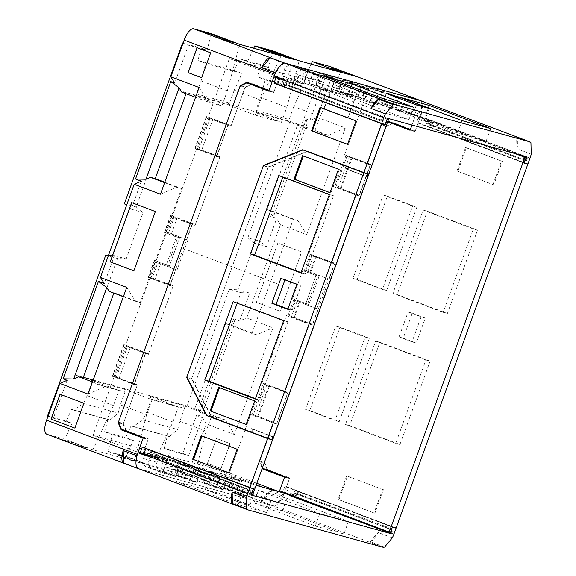 <?xml version="1.0" encoding="UTF-8"?>
<svg xmlns="http://www.w3.org/2000/svg" width="576" height="576" viewBox="0 0 576 576"><rect width="100%" height="100%" fill="white"/><g stroke="black" fill="none" stroke-linecap="round" stroke-linejoin="round"><path stroke-width="0.43" stroke-dasharray="2.88 2.16" d="M124.38 203.717L136.166 206.978L178.358 90.41L290.03 121.291L247.831 237.852L259.618 241.114L317.808 80.359L299.182 75.204L293.71 86.983L257.422 76.946L260.698 64.57L239.688 58.759L234.216 70.531L197.928 60.494L201.204 48.118L183.089 43.106M105.725 255.24L117.511 258.502L126.216 258.898L143.035 212.443L136.166 206.978M47.534 415.994L66.168 421.15L71.633 409.37L107.928 419.407L104.652 431.791L125.662 437.602L131.126 425.822L167.422 435.859L164.146 448.236L182.772 453.391L240.97 292.637L249.667 293.04L237.888 289.778L254.7 243.324L247.831 237.852M93.204 380.009L186.991 405.943L229.183 289.375L240.97 292.637M83.362 377.287L75.319 375.062L117.511 258.502M141.372 181.224L131.249 209.182L126.54 205.438M131.249 209.182L143.035 212.443M254.7 243.324L266.486 246.578L259.618 241.114M183.074 43.15L188.41 45.166L174.686 83.066M108.461 255.362L114.43 255.636L104.306 283.601M67.097 380.29L53.374 418.198L72.007 423.346L64.678 439.142L46.922 434.232L137.635 468.403M48.038 416.182L53.374 418.198M272.88 50.897L268.481 67.5L247.471 61.69L239.688 58.759M268.481 67.5L260.698 64.57M317.808 80.359L323.647 82.562L305.021 77.407L299.182 75.204M211.442 33.71L207.043 50.314L188.41 45.166M207.043 50.314L201.204 48.118M281.081 55.793L260.546 100.03L234.266 90.13L242.006 73.462L234.216 70.531M247.471 61.69L253.721 48.226M234.266 90.13L229.594 103.039L196.394 93.859L201.074 80.95L205.711 63.432L197.928 60.494M242.006 73.462L205.711 63.432M109.879 420.142L73.584 410.105L83.513 403.495L87.156 395.64L91.829 382.73L125.028 391.91L120.355 404.82L118.166 413.078L109.879 420.142L107.928 419.407M83.513 403.495L118.166 413.078M229.594 103.039L226.886 104.414L193.687 95.234L196.394 93.859M260.546 100.03L255.11 115.049L226.886 104.414M93.01 380.542L123.847 389.066L125.028 391.91M123.847 389.066L152.071 399.701L146.628 414.72L120.355 404.82M255.11 115.049L281.405 122.321L253.181 111.686L255.895 110.311L289.087 119.491L286.38 120.866L253.181 111.686M340.574 72.245L320.04 116.482L314.604 131.501L286.38 120.866M314.604 131.501L328.478 135.338L297.814 124.229L266.933 209.534L271.742 210.866L274.14 214.697L307.253 123.228L302.206 125.438M290.03 121.291L297.814 124.229M178.358 90.41L186.142 93.348L181.757 92.131M195.538 97.322L208.03 102.031L221.911 105.869L193.687 95.234M281.405 122.321L286.841 107.302L299.16 60.79M221.911 105.869L227.347 90.85L239.666 44.345M199.094 87.487L208.03 102.031M126.742 287.366L135.454 301.255L140.263 302.587L181.541 188.554L176.731 187.229L160.466 194.206M146.628 414.72L134.316 461.225L92.902 449.777L113.429 405.54L118.872 390.521L104.99 386.683L88.106 394.085M152.071 399.701L178.366 406.973L172.93 421.992L152.395 466.229L193.81 477.677L165.586 467.042L169.985 450.439L188.611 455.594L202.334 417.686L206.158 423.9L192.852 460.649A13.478 5.098 -69.4 0 1 183.334 471.953L165.586 467.042M178.366 406.973L150.142 396.338L183.341 405.518L211.565 416.153L206.122 431.172L193.81 477.677M211.565 416.153L225.439 419.99L234.382 434.527L273.01 327.816L246.73 317.916L239.551 320.998L249.667 293.04M246.73 317.916L280.454 224.748L306.734 234.648L298.015 220.766L293.213 219.434L251.935 333.461L256.738 334.793L273.01 327.816M306.734 234.648L345.362 127.937L317.138 117.302L309.931 120.47L323.647 82.562M328.478 135.338L345.362 127.937M305.021 77.407L311.184 64.116M293.71 86.983L301.5 89.914L293.767 106.582L320.04 116.482M330.43 66.643A13.478 5.098 -69.4 0 1 330.444 80.554L317.138 117.302M227.347 90.85L201.074 80.95M118.872 390.521L92.938 380.75M91.829 382.73L90.648 379.886M87.156 395.64L113.429 405.54M104.99 386.683L92.491 381.974M75.319 375.062L83.102 377.993M186.991 405.943L194.774 408.874L225.655 323.561L251.935 333.461M225.439 419.99L194.774 408.874M186.142 93.348L186.005 93.737M176.731 187.229L164.642 182.671M134.316 461.225L108.036 451.325L112.435 434.722L133.445 440.532L126.115 456.329L152.395 466.229M108.036 451.325L126.115 456.329M114.43 255.636L126.216 258.898M266.486 246.578L276.61 218.621L280.454 224.748M301.5 89.914L265.205 79.884L257.422 76.946M265.205 79.884L260.568 97.402L255.895 110.311M286.841 107.302L260.568 97.402M293.767 106.582L289.087 119.491M131.126 425.822L133.078 426.557L143.006 419.947L146.65 412.092L151.322 399.182L184.522 408.362L179.849 421.272L177.66 429.53L169.373 436.594L167.422 435.859M143.006 419.947L177.66 429.53M183.341 405.518L184.522 408.362M206.122 431.172L179.849 421.272M151.322 399.182L150.142 396.338M146.65 412.092L172.93 421.992M133.445 440.532L125.662 437.602M133.078 426.557L169.373 436.594M169.985 450.439L164.146 448.236M92.902 449.777L64.678 439.142M138.355 468.605L274.039 506.124A13.478 5.098 110.6 0 0 274.586 506.203L260.957 501.07A13.478 5.098 -69.4 0 0 269.424 491.011L260.957 501.07M74.822 444.679L61.164 439.538L74.426 443.203L88.085 448.351L74.822 444.679L61.243 439.33L74.506 442.994L88.157 448.135L74.902 444.47M139.414 462.737L115.639 453.78L125.554 456.523L149.335 465.48L139.414 462.737L115.711 453.571L125.633 456.314L149.414 465.271L139.493 462.528M196.783 478.411L173.009 469.447L186.271 473.119L210.046 482.076L196.783 478.411L173.081 469.238L186.343 472.903L210.125 481.867L196.862 478.195M269.424 491.011L283.046 496.145A13.478 5.098 110.6 0 0 283.558 494.82L284.17 493.128A15.725 5.947 110.6 0 1 273.218 505.901L138.456 468.634L248.076 509.933M234.382 434.527L206.158 423.9M284.357 492.617L289.447 478.562L284.674 476.762M392.378 123.149L386.489 126.144L264.492 463.162L267.336 470.009M410.335 129.622L415.267 130.99L393.271 122.702L392.71 122.983M415.267 130.99L421.15 114.725A13.478 5.098 110.6 0 0 421.603 113.386L407.981 108.252A13.478 5.098 -69.4 0 0 407.671 95.774L407.981 108.252M221.098 468.511L207.511 463.392L216.518 438.502L230.105 443.621L221.098 468.511L207.425 463.37L216.439 438.48L230.026 443.599L221.011 468.49M280.166 311.27L256.464 302.342L277.934 243.043L301.63 251.971L280.166 311.27L256.385 302.314L277.848 243.022L301.55 251.95L280.087 311.249M347.998 118.159L324.151 109.174L333.144 84.334L356.99 93.319L347.918 118.138L324.072 109.152L333.065 84.312L356.911 93.298L347.918 118.138M421.301 100.908L407.671 95.774M514.505 153.389L415.267 115.999L411.991 125.042L415.606 115.056L391.514 108.389L395.95 96.142L382.342 92.383L377.906 104.63L364.306 100.865L368.741 88.618L361.426 86.594L357.754 96.732L338.58 91.433L342.252 81.295L334.93 79.272L330.502 91.519L316.901 87.761L321.336 75.506L307.728 71.748L303.293 83.995L279.202 77.335L279.043 77.767M268.92 90.734L273.694 92.534L278.856 78.278L273.924 91.901L251.928 83.614L251.374 83.902M268.992 90.54L273.924 91.901M275.731 72.547L283.514 63.302M421.301 100.951L421.603 113.386M196.02 468.238L195.35 470.102L200.477 472.032L220.248 477.497L216.641 487.469L205.776 483.372A6.293 5.818 105.5 0 1 202.385 475.654A6.293 5.818 105.5 0 1 209.592 471.398A6.293 5.818 105.5 0 1 210.06 471.55L215.784 473.71L183.571 464.227L194.436 468.317L180.468 464.45L169.603 460.361L156.161 456.646L167.018 460.735L147.427 455.321L166.925 460.706L162.49 472.954L176.098 476.719L180.533 464.472L194.126 468.23L189.698 480.478L197.014 482.501L200.686 472.37L219.859 477.67L216.187 487.807L223.502 489.83L227.938 477.583L241.538 481.342L237.103 493.589L250.711 497.354L255.146 485.107L256.068 485.359L255.046 485.078L250.769 496.901L237.326 493.186L226.462 489.096A6.293 5.818 105.5 0 1 223.063 481.378A6.293 5.818 105.5 0 1 230.278 477.115A6.293 5.818 105.5 0 1 230.746 477.266L244.188 480.989L255.046 485.078M284.515 477.194L289.447 478.562M283.046 496.145L274.586 506.203M137.124 467.69L136.843 456.214M143.172 438.113L148.104 439.474L143.107 453.29M357.754 96.732L352.498 94.752L333.324 89.453L338.58 91.433M333.324 89.453L332.561 91.562L351.734 96.862L352.498 94.752M361.426 86.594L345.852 80.726L353.167 82.75A6.739 6.235 -74.5 0 0 352.67 82.591A6.739 6.235 -74.5 0 0 345.038 86.89L342.9 92.801L335.578 90.778L337.723 84.866A6.739 6.235 105.5 0 1 345.355 80.568A6.739 6.235 105.5 0 1 345.852 80.726M351.734 96.862L335.578 90.778M196.193 468.274L215.366 473.58L214.603 475.69L195.43 470.39L196.193 468.274L180.036 462.19L172.721 460.166L170.575 466.078A6.739 6.235 105.5 0 0 174.125 474.617L189.698 480.478M194.126 468.23L172.721 460.166M180.533 464.472L159.12 456.408L145.512 452.642L143.374 458.554A6.739 6.235 105.5 0 0 146.916 467.093L162.49 472.954M166.925 460.706L145.512 452.642M142.826 454.046L93.002 435.276L229.406 472.997L250.582 414.504L273.55 423.158L259.56 461.801L264.492 463.162M256.81 483.314L229.406 472.997M255.146 485.107L233.734 477.036L220.126 473.278L217.987 479.189A6.739 6.235 105.5 0 0 221.53 487.721L237.103 493.589M241.538 481.342L220.126 473.278M227.938 477.583L206.525 469.512L199.21 467.489L197.071 473.407A6.739 6.235 105.5 0 0 200.621 481.939L216.187 487.807M215.366 473.58L199.21 467.489M200.686 472.37L195.43 470.39M197.014 482.501L181.44 476.64L174.125 474.617M180.036 462.19L177.898 468.101A6.739 6.235 -74.5 0 0 181.44 476.64M219.859 477.67L214.603 475.69M382.342 92.383L366.768 86.515A6.739 6.235 105.5 0 0 366.271 86.35A6.739 6.235 105.5 0 0 358.632 90.648L356.494 96.559L370.102 100.325L372.247 94.414A6.739 6.235 -74.5 0 1 379.879 90.115A6.739 6.235 -74.5 0 1 380.376 90.274L395.95 96.142M334.93 79.272L319.363 73.404A6.739 6.235 105.5 0 0 318.866 73.238A6.739 6.235 105.5 0 0 311.227 77.537L309.089 83.448L316.404 85.471L318.542 79.56A6.739 6.235 -74.5 0 1 326.182 75.262A6.739 6.235 -74.5 0 1 326.678 75.427L342.252 81.295M307.728 71.748L292.154 65.88A6.739 6.235 105.5 0 0 291.658 65.722A6.739 6.235 105.5 0 0 284.018 70.013L281.88 75.931L295.488 79.69L297.626 73.778A6.739 6.235 -74.5 0 1 305.266 69.48A6.739 6.235 -74.5 0 1 305.762 69.646L321.336 75.506M176.098 476.719L160.524 470.851A6.739 6.235 -74.5 0 1 156.982 462.319L159.12 456.408M223.502 489.83L207.936 483.962A6.739 6.235 -74.5 0 1 204.386 475.43L206.525 469.512M250.711 497.354L235.138 491.486A6.739 6.235 -74.5 0 1 231.595 482.954L233.734 477.036M391.514 108.389L370.102 100.325M377.906 104.63L356.494 96.559M364.306 100.865L342.9 92.801M415.606 115.056L365.782 96.278L229.37 58.558L208.195 117.05L206.381 116.582L228.038 124.841L216.576 156.514L219.694 157.378L195.343 224.654L192.218 223.79L169.841 285.617L172.958 286.481L148.608 353.758L145.483 352.894L134.021 384.574L137.146 385.438L123.156 424.08L126 430.92M279.202 77.335L229.37 58.558M303.293 83.995L281.88 75.931M316.901 87.761L295.488 79.69M330.502 91.519L309.089 83.448M332.561 91.562L316.404 85.471M368.741 88.618L353.167 82.75M333.137 186.444L356.105 195.098L331.754 262.375L308.786 253.721L333.137 186.444L359.23 195.962L370.692 164.29L367.574 163.426L381.564 124.783L387.734 121.644M273.55 423.158L276.674 424.022L288.137 392.342L262.051 382.831L285.019 391.478L309.37 324.202L312.494 325.066L334.879 263.239L331.754 262.375M262.051 382.831L286.402 315.554L309.37 324.202M370.692 164.29L344.606 154.771L367.574 163.426M344.606 154.771L365.782 96.278M262.253 468.274L259.56 461.801M315.907 275.602L305.755 303.646L292.522 298.656L302.666 270.619L319.025 276.466L302.666 270.619M356.105 195.098L359.23 195.962M334.879 263.239L308.786 253.721M319.025 276.466L308.88 304.51L292.522 298.656M286.402 315.554L312.494 325.066M250.582 414.504L276.674 424.022M134.021 384.574L112.363 376.308L114.17 376.783L93.002 435.276M169.841 285.617L148.183 277.358L149.99 277.834L125.64 345.11L123.826 344.635L145.483 352.894M176.371 237.017L164.448 232.423L166.262 232.898L156.11 260.935L154.296 260.467L166.219 265.061L169.344 265.925L179.496 237.881L176.371 237.017L166.219 265.061M216.576 156.514L194.918 148.255L196.726 148.723L172.375 216L170.561 215.532L192.218 223.79M308.88 304.51L305.755 303.646M196.726 148.723L219.694 157.378M172.375 216L195.343 224.654M125.64 345.11L148.608 353.758M149.99 277.834L172.958 286.481M251.042 84.067L245.153 87.062L231.163 125.705L228.038 124.841M208.195 117.05L231.163 125.705M143.33 437.681L148.104 439.474M114.17 376.783L137.146 385.438M166.262 232.898L179.496 237.881M156.11 260.935L169.344 265.925M118.778 422.87L123.156 424.08M240.883 85.882L245.153 87.062M381.564 124.783L386.489 126.144M288.137 392.342L285.019 391.478M246.996 82.253L251.928 83.614M388.339 121.334L393.271 122.702M307.253 123.228L306.014 118.994L309.931 120.47M306.014 118.994L270.749 216.41L276.61 218.621M182.772 453.391L188.611 455.594M198.425 416.21L201.838 414.439L234.95 322.97L233.69 318.787L198.425 416.21L202.334 417.686M233.69 318.787L239.551 320.998M270.749 216.41L274.14 214.697M271.742 210.866L298.015 220.766M293.213 219.434L266.933 209.534M181.541 188.554L164.794 182.246M229.183 289.375L237.888 289.778M256.738 334.793L230.465 324.893L225.655 323.561M123.365 296.698L135.454 301.255M140.263 302.587L113.983 292.687L109.181 291.355M234.95 322.97L230.465 324.893M199.166 410.09L201.838 414.439M113.832 293.105L113.983 292.687M112.435 434.722L104.652 431.791M72.007 423.346L66.168 421.15M73.584 410.105L71.633 409.37M210.65 52.855L197.064 47.736M201.636 77.746L210.73 52.877M133.978 270.842L155.441 211.55L131.738 202.63M74.894 428.09L83.966 403.279L60.034 394.272M356.782 76.637L354.384 75.974M343.519 72.965L356.702 76.846M329.868 67.824L343.447 73.181M332.186 68.695L329.789 68.033M264.715 49.219L286.099 57.521L293.702 59.386M200.11 31.162L221.494 39.456L232.445 42.25M263.909 165.6L268.344 166.831L191.599 378.835L211.421 416.887L270.41 439.178M268.344 166.831L307.649 151.056L368.028 173.873M367.726 176.911L347.249 169.2L348.271 166.356M387.144 119.074L283.313 79.956M239.99 86.328L244.922 87.696L251.698 84.247M244.922 87.696L230.947 126.295L207.698 117.734L196.661 148.226L198.914 149.162L209.952 118.67L228.082 125.503L217.044 155.995L198.914 149.162M196.661 148.226L219.91 156.787L195.084 225.374L171.828 216.814L166.32 232.034L168.574 232.97L174.082 217.75L171.828 216.814M166.32 232.034L179.899 236.945L178.186 236.477L167.342 266.429L177.019 270.072L157.73 262.922L152.222 278.143L149.969 277.207L173.225 285.768L170.352 284.976L175.86 269.755M157.73 262.922L169.056 266.897L179.899 236.945M118.454 422.078L123.386 423.446L137.354 384.84L134.489 384.048L145.526 353.556L125.143 345.787L148.392 354.348L173.225 285.768M137.354 384.84L114.106 376.279L134.489 384.048M123.386 423.446L126.338 430.553L148.334 438.84L143.172 453.103L252.799 494.402M272.758 436.766L253.073 429.35L252.043 432.187M187.07 377.582L191.599 378.835M347.508 144.389L348.329 144.619L347.53 144.317M320.069 107.309L356.846 121.075L348.329 144.619M356.026 120.852L356.846 121.075M237.154 449.244L201.989 435.996M201.197 435.701L202.018 435.924M228.629 472.781L229.45 473.011L237.974 449.474M228.658 472.709L229.45 473.011M195.084 225.374L192.218 224.582L186.703 239.803L187.862 240.12L177.019 270.072M219.91 156.787L217.044 155.995M230.947 126.295L228.082 125.503M148.392 354.348L145.526 353.556M187.862 240.12L178.186 236.477M169.056 266.897L167.342 266.429M186.703 239.803L168.574 232.97M174.082 217.75L192.218 224.582M209.952 118.67L207.698 117.734M152.222 278.143L170.352 284.976M268.762 91.174L273.694 92.534M283.27 80.064L387.108 119.182M289.814 82.814L288.842 85.493L381.305 120.326L382.27 117.648M381.305 120.326L384.178 121.126L385.15 118.447M383.407 124.02L284.882 86.904M292.687 83.614L291.722 86.292L384.178 121.126M302.717 149.695L307.649 151.056M366.912 176.681L346.522 168.998L347.551 166.162M347.249 169.2L346.522 168.998M288.842 85.493L291.722 86.292M121.406 429.192L126.338 430.553M143.402 437.479L148.334 438.84M138.24 451.735L143.172 453.103M147.586 454.889L251.424 494.006M154.13 457.639L155.095 454.961L247.558 489.794L246.586 492.473M157.003 458.438L157.975 455.76L250.43 490.594L249.466 493.272M155.095 454.961L157.975 455.76M253.548 488.578L145.872 448.38M207.929 415.915L211.421 416.887M272.736 436.831L252.346 429.149L251.323 431.986M253.073 429.35L252.346 429.149M142.286 447.034L145.987 448.056M247.558 489.794L250.43 490.594M366.876 176.774L345.434 168.782L366.847 176.846M273.614 436.903L252.202 428.839L251.158 431.712L211.759 416.866L191.765 378.497L268.258 167.198L307.894 151.294L347.299 166.133L346.255 169.006M268.258 167.198L263.326 165.83M191.765 378.497L186.84 377.136M307.894 151.294L304.402 150.322M366.494 173.448L346.478 165.91L345.434 168.782M347.299 166.133L346.478 165.91M211.759 416.866L206.827 415.505M271.75 439.553L250.337 431.482L251.381 428.609L272.786 436.68M251.158 431.712L250.337 431.482M252.202 428.839L251.381 428.609M330.012 192.708L330.833 192.938L330.041 192.636M302.573 155.621L339.358 169.394L330.833 192.938M338.537 169.171L339.358 169.394M300.96 272.974L305.165 274.133L301.09 272.599M278.77 175.55L282.982 176.717L333.533 195.761L305.165 274.133M282.845 177.084L282.982 176.717M329.328 194.602L333.533 195.761M255.456 398.664L259.531 400.198L287.899 321.826L237.341 302.782L237.211 303.149M280.879 278.33L285.091 279.497L284.954 279.864M285.091 279.497L301.046 285.509L292.018 310.457L287.942 308.916M283.694 320.666L287.899 321.826M233.136 301.615L237.341 302.782M255.326 399.031L259.531 400.198M296.842 284.342L301.046 285.509M287.813 309.29L292.018 310.457M254.642 400.925L219.478 387.677M218.678 387.374L219.499 387.605M246.118 424.462L246.938 424.692L255.463 401.148M246.146 424.39L246.938 424.692M393.041 123.336L386.266 126.778L264.722 462.528L259.79 461.167L262.483 467.64M259.79 461.167L273.766 422.561L253.382 414.792L264.42 384.3L269.539 386.035L258.502 416.527L276.631 423.36L287.669 392.868L269.539 386.035M264.42 384.3L284.803 392.069L309.629 323.489L289.246 315.72L294.754 300.499L299.88 302.227L294.365 317.448L289.246 315.72M294.754 300.499L307.174 305.093L318.017 275.141L328.853 279.108L310.723 272.275L316.231 257.054L311.112 255.326L334.361 263.887L328.853 279.108M310.723 272.275L305.597 270.547L316.303 274.666L305.46 304.618M386.266 126.778L381.334 125.417L367.358 164.016L370.224 164.808L359.186 195.3L335.938 186.739L356.321 194.508L331.495 263.095M367.358 164.016L346.975 156.247L370.224 164.808M381.334 125.417L387.504 122.278M264.722 462.528L267.682 469.642L289.67 477.929L284.515 492.185L279.583 490.824M396.122 528.005L288.562 487.483L286.574 492.962L284.515 492.185M525.982 163.447L420.278 123.624L422.258 118.138L415.267 115.999M410.263 129.823L415.037 131.623L420.199 117.36M383.422 489.694L347.465 476.143L338.947 499.687L374.897 513.23L383.422 489.694L346.644 475.92L338.126 499.457L374.076 513.007L382.601 489.463M369.382 338.285L339.941 327.19L309.766 410.544L339.214 421.639L369.382 338.285L365.177 337.126L335.009 420.473L305.561 409.378L335.729 326.03L365.177 337.126M430.114 361.166L379.872 342.238L349.704 425.585L399.946 444.514L430.114 361.166L425.909 360L395.734 443.354L345.492 424.426L375.667 341.071L425.909 360M447.379 313.474L397.138 294.545L427.306 211.198L477.554 230.126L447.379 313.474L443.174 312.314L473.342 228.96L423.101 210.031L392.926 293.386L443.174 312.314M386.647 290.599L357.199 279.504L387.374 196.15L416.822 207.245L386.647 290.599L382.442 289.433L412.61 206.086L383.17 194.99L352.994 278.338L382.442 289.433M493.776 184.838L457.819 171.295L466.344 147.751L502.301 161.302L493.776 184.838L492.955 184.615L456.998 171.065L465.523 147.528L501.473 161.071L492.955 184.615M425.282 318.074L412.286 313.171L403.25 338.126L416.254 343.022L425.282 318.074L421.078 316.908L412.049 341.863L399.046 336.96L408.074 312.012L421.078 316.908M309.629 323.489L312.502 324.281L318.01 309.06L316.85 308.736L327.694 278.784M284.803 392.069L287.669 392.868M273.766 422.561L276.631 423.36M356.321 194.508L359.186 195.3M316.85 308.736L307.174 305.093M316.303 274.666L318.017 275.141M318.01 309.06L299.88 302.227M294.365 317.448L312.502 324.281M258.502 416.527L253.382 414.792M316.231 257.054L334.361 263.887M267.682 469.642L262.75 468.274M289.67 477.929L284.746 476.561M286.574 492.962L390.442 532.462M295.834 496.534L296.806 493.855L392.184 529.79L391.212 532.469M392.184 529.79L389.304 528.991L388.339 531.67M392.422 526.982L284.861 486.461L282.881 491.94M292.961 495.742L293.933 493.063L389.304 528.991M288.562 487.483L284.861 486.461M296.806 493.855L293.933 493.063M415.037 131.623L410.105 130.255M422.258 118.138L518.616 154.526M524.65 156.794L526.896 157.644L524.57 157.003M431.518 121.709L430.553 124.387L525.931 160.322L526.896 157.644M428.645 120.917L427.673 123.595L523.051 159.523L524.023 156.845M430.553 124.387L427.673 123.595M524.138 163.123L416.578 122.602L418.565 117.115M525.931 160.322L523.051 159.523M420.278 123.624L416.578 122.602M347.465 476.143L346.644 475.92M338.947 499.687L338.126 499.457M374.897 513.23L374.076 513.007M339.941 327.19L335.729 326.03M309.766 410.544L305.561 409.378M339.214 421.639L335.009 420.473M379.872 342.238L375.667 341.071M349.704 425.585L345.492 424.426M399.946 444.514L395.734 443.354M397.138 294.545L392.926 293.386M477.554 230.126L473.342 228.96M427.306 211.198L423.101 210.031M357.199 279.504L352.994 278.338M416.822 207.245L412.61 206.086M387.374 196.15L383.17 194.99M403.25 338.126L399.046 336.96M412.286 313.171L408.074 312.012M416.254 343.022L412.049 341.863M457.819 171.295L456.998 171.065M502.301 161.302L501.473 161.071M466.344 147.751L465.523 147.528M238.039 504.706L176.645 481.572L205.294 489.499L266.688 512.626L238.039 504.706L242.561 492.199L181.174 469.073L209.822 476.993L271.21 500.126L242.561 492.199M343.93 533.988L282.535 510.854L253.886 502.934L315.281 526.061L343.93 533.988L348.458 521.482L287.064 498.355L258.415 490.435L319.81 513.562L348.458 521.482M237.161 501.336L206.942 489.953L219.744 493.495L249.962 504.878L237.161 501.336L240.833 491.198L210.614 479.815L223.416 483.358L253.634 494.741L240.833 491.198M282.535 510.854L287.064 498.355M253.886 502.934L258.415 490.435M315.281 526.061L319.81 513.562M176.645 481.572L181.174 469.073M266.688 512.626L271.21 500.126M205.294 489.499L209.822 476.993M210.06 471.55L216.77 473.407L227.635 477.497L241.603 481.363L230.746 477.266M289.958 495.31L293.393 496.606L289.843 495.626M388.534 532.807L391.406 533.599L388.627 532.548M251.078 494.964L148.198 456.494L153.85 453.622L248.076 489.125L246.485 493.524M147.125 456.163L148.198 456.494M195.35 470.102L215.114 475.567L215.784 473.71M220.248 477.497L215.114 475.567M241.603 481.363L237.326 493.186M227.635 477.497L223.351 489.319L216.641 487.469M200.477 472.032L196.87 481.997L190.152 480.139L194.436 468.317M180.468 464.45L176.184 476.28L162.742 472.565L167.018 460.735M384.552 547.092L370.231 541.699A15.725 5.947 110.6 0 0 378.007 532.462L392.335 537.854M293.393 496.606A15.725 5.947 110.6 0 0 293.551 496.188L294.192 494.41L299.405 491.76L394.207 527.472M370.231 541.699L378.007 532.462M290.146 494.798L290.642 493.43L295.855 490.774L299.405 491.76M290.642 493.43L294.192 494.41M392.371 527.134L295.855 490.774M291.305 495.238L295.891 492.905L393.005 529.2L391.406 533.599M388.829 531.979L390.125 528.401M295.891 492.905L393.005 529.2M293.854 496.195L298.771 493.697M244.188 480.989A6.293 5.818 -74.5 0 0 243.72 480.838A6.293 5.818 -74.5 0 0 236.513 485.093A6.293 5.818 -74.5 0 0 239.904 492.811L250.769 496.901M216.77 473.407A6.293 5.818 -74.5 0 0 216.31 473.256A6.293 5.818 -74.5 0 0 209.095 477.511A6.293 5.818 -74.5 0 0 212.494 485.23L223.351 489.319M196.87 481.997L186.012 477.907A6.293 5.818 105.5 0 1 182.614 470.189A6.293 5.818 105.5 0 1 189.828 465.934A6.293 5.818 105.5 0 1 190.289 466.085M183.571 464.227A6.293 5.818 -74.5 0 0 183.11 464.076A6.293 5.818 -74.5 0 0 175.896 468.331A6.293 5.818 -74.5 0 0 179.294 476.05L190.152 480.139M156.161 456.646A6.293 5.818 -74.5 0 0 155.7 456.494A6.293 5.818 -74.5 0 0 148.486 460.75A6.293 5.818 -74.5 0 0 151.877 468.468L162.742 472.565M176.184 476.28L165.326 472.19A6.293 5.818 105.5 0 1 161.928 464.472A6.293 5.818 105.5 0 1 169.142 460.21A6.293 5.818 105.5 0 1 169.603 460.361M150.674 457.142L151.474 454.946L147.924 453.96M151.474 454.946L156.686 452.29L155.052 451.843M251.489 488.009L156.686 452.29M151.07 457.294L156.722 454.421L248.076 489.125M249.365 494.323L250.956 489.917M156.722 454.421L153.85 453.622M206.942 489.953L210.614 479.815M249.962 504.878L253.634 494.741M219.744 493.495L223.416 483.358M323.41 76.14L318.881 88.639L347.537 96.566L408.924 119.693L380.275 111.773L318.881 88.639M384.804 99.274L380.275 111.773M351.144 86.587L347.537 96.566M413.453 107.194L408.924 119.693M490.694 128.556L486.173 141.055L424.778 117.922L396.13 110.002L457.524 133.128L486.173 141.055M428.386 107.95L424.778 117.922M462.046 120.629L457.524 133.128M400.651 97.502L396.13 110.002M352.159 96.991L352.829 95.134L357.962 97.07L338.191 91.598L341.798 81.634L330.941 77.544A6.293 5.818 -74.5 0 0 330.473 77.393A6.293 5.818 -74.5 0 0 323.266 81.648A6.293 5.818 -74.5 0 0 326.657 89.366L332.388 91.526L352.159 96.991L346.428 94.831L353.138 96.689L364.003 100.786L377.971 104.645L367.114 100.555L380.556 104.27L391.414 108.36L420.538 116.417L429.761 119.894L426.218 118.908L425.419 121.104L428.969 122.09L431.244 127.562L527.897 163.973M326.657 89.366L319.939 87.509L330.804 91.606L316.836 87.739L305.971 83.65L292.529 79.927L303.394 84.024L274.27 75.967M283.5 79.445L287.042 80.424L286.25 82.62L288.526 88.099L284.976 87.113M387.446 118.253L287.042 80.424M526.615 156.737L429.487 119.858L431.95 125.784L526.183 161.287L527.774 156.888M426.218 118.908L429.487 119.858M352.829 95.134L333.058 89.669L332.388 91.526M338.191 91.598L333.058 89.669M303.394 84.024L307.67 72.194L321.113 75.917L310.255 71.82A6.293 5.818 -74.5 0 0 309.787 71.669A6.293 5.818 -74.5 0 0 302.58 75.931A6.293 5.818 -74.5 0 0 305.971 83.65M316.836 87.739L321.113 75.917M330.804 91.606L335.088 79.776L341.798 81.634M357.962 97.07L361.57 87.098L368.28 88.956L364.003 100.786M377.971 104.645L382.255 92.822L395.698 96.538L391.414 108.36M420.178 100.526A15.725 5.947 -69.4 0 1 420.538 116.417M286.25 82.62L282.701 81.641M385.178 124.51L288.526 88.099M287.446 80.575L289.908 86.508L381.262 121.212L382.853 116.813M385.733 117.605L384.142 122.004M289.908 86.508L381.262 121.212M284.566 79.783L287.028 85.709M292.529 79.927A6.293 5.818 105.5 0 1 289.138 72.216A6.293 5.818 105.5 0 1 296.345 67.954A6.293 5.818 105.5 0 1 296.813 68.105L307.67 72.194M319.939 87.509A6.293 5.818 105.5 0 1 316.548 79.79A6.293 5.818 105.5 0 1 323.762 75.535A6.293 5.818 105.5 0 1 324.223 75.686L335.088 79.776M361.57 87.098L350.705 83.009A6.293 5.818 -74.5 0 0 350.244 82.858A6.293 5.818 -74.5 0 0 343.03 87.12A6.293 5.818 -74.5 0 0 346.428 94.831M353.138 96.689A6.293 5.818 105.5 0 1 349.747 88.978A6.293 5.818 105.5 0 1 356.962 84.715A6.293 5.818 105.5 0 1 357.422 84.866L368.28 88.956M380.556 104.27A6.293 5.818 105.5 0 1 377.158 96.552A6.293 5.818 105.5 0 1 384.372 92.297A6.293 5.818 105.5 0 1 384.833 92.448L395.698 96.538M382.255 92.822L371.39 88.726A6.293 5.818 -74.5 0 0 370.93 88.574A6.293 5.818 -74.5 0 0 363.715 92.837A6.293 5.818 -74.5 0 0 367.114 100.555M531.223 154.181L516.895 148.781A15.725 5.947 -69.4 0 0 516.614 137.311L516.895 148.781M429.761 119.894A15.725 5.947 -69.4 0 1 429.61 120.312L428.969 122.09M530.942 142.711L516.614 137.311M425.419 121.104L427.694 126.583L431.244 127.562M524.203 162.943L427.694 126.583M426.614 119.059L429.077 124.992L526.183 161.287M524.556 157.046L523.31 160.488M429.077 124.992L431.95 125.784M429.206 108.425L425.534 118.562L395.323 107.179L382.514 103.637L412.733 115.02L425.534 118.562M398.578 98.172L395.323 107.179M416.405 104.882L412.733 115.02M386.186 93.499L382.514 103.637M279.216 284.551L182.671 248.177M183.334 471.953L274.039 506.124M283.558 494.82L192.852 460.649M330.444 80.554L421.15 114.725M358.632 90.648L372.247 94.414M337.723 84.866L345.038 86.89M311.227 77.537L318.542 79.56M284.018 70.013L297.626 73.778M156.982 462.319L143.374 458.554M177.898 468.101L170.575 466.078M204.386 475.43L197.071 473.407M231.595 482.954L217.987 479.189M366.768 86.515L380.376 90.274M346.082 155.182L334.62 186.854M351.619 157.104L340.157 188.777M310.262 254.131L304.15 271.022M293.998 299.066L287.885 315.958M263.527 383.234L252.065 414.914M112.694 376.373L124.157 344.7M148.514 277.423L154.627 260.532M164.779 232.488L170.899 215.59M195.25 148.32L206.712 116.64M315.799 256.054L309.686 272.945M197.496 149.328L208.966 117.655M150.761 278.431L156.881 261.54M167.033 233.496L173.146 216.605M114.941 377.388L126.41 345.708M299.534 300.989L293.422 317.88M269.064 385.157L257.602 416.83M292.154 65.88L305.762 69.646M319.363 73.404L326.678 75.427M160.524 470.851L146.916 467.093M207.936 483.962L200.621 481.939M235.138 491.486L221.53 487.721M201.78 149.954L212.818 119.462M171.439 233.762L176.954 218.542M160.603 263.714L155.088 278.935M130.262 347.522L119.225 378.014M127.397 346.73L116.359 377.222M266.674 385.243L255.636 415.735M297.007 301.435L291.499 316.656M307.85 271.483L313.358 256.262M338.191 187.675L349.229 157.183M341.057 188.467L352.094 157.975M382.846 547.2L273.218 505.901M393.948 534.01L293.551 496.188M226.462 489.096L239.904 492.811M205.776 483.372L212.494 485.23M186.012 477.907L179.294 476.05M165.326 472.19L151.877 468.468M310.255 71.82L296.813 68.105M330.941 77.544L324.223 75.686M350.705 83.009L357.422 84.866M371.39 88.726L384.833 92.448M530.014 158.141L429.61 120.312M366.271 86.35L379.879 90.115M345.355 80.568L352.67 82.591M194.918 148.255L206.381 116.582M148.183 277.358L154.296 260.467M164.448 232.423L170.561 215.532M112.363 376.308L123.826 344.635M291.658 65.722L305.266 69.48M318.866 73.238L326.182 75.262M155.477 261.986L149.969 277.207M125.143 345.787L114.106 376.279M305.597 270.547L311.112 255.326M335.938 186.739L346.975 156.247M243.72 480.838L230.278 477.115M216.31 473.256L209.592 471.398M189.828 465.934L183.11 464.076M169.142 460.21L155.7 456.494M296.345 67.954L309.787 71.669M323.762 75.535L330.473 77.393M350.244 82.858L356.962 84.715M370.93 88.574L384.372 92.297"/><path stroke-width="0.86" d="M183.089 43.106L182.57 42.962L124.38 203.717L126.54 205.438M108.461 255.362L105.725 255.24L47.534 415.994L48.038 416.182M93.204 380.009L83.362 377.287M182.57 42.962L183.074 43.15M195.538 97.322L181.757 92.131L179.078 87.782L145.973 179.251L135.511 179.014L170.777 81.598L174.686 83.066L170.87 76.86L184.176 40.104A13.478 5.098 -69.4 0 1 193.687 28.8L211.442 33.71L239.666 44.345L281.081 55.793L254.801 45.893L253.721 48.226M135.511 179.014L141.372 181.224L134.186 184.306L100.462 277.466L126.742 287.366L88.106 394.085L59.882 383.45L67.097 380.29L63.18 378.814L98.446 281.39L104.306 283.601L100.462 277.466M311.184 64.116L312.35 61.61L340.574 72.245L299.16 60.79L272.88 50.897L254.801 45.893M170.87 76.86L199.094 87.487L160.466 194.206L134.186 184.306M312.35 61.61L330.098 66.521A13.478 5.098 -69.4 0 1 330.264 66.578A13.478 5.098 -69.4 0 1 330.43 66.643M421.301 100.951L421.301 100.908A13.478 5.098 110.6 0 0 420.97 100.75A13.478 5.098 110.6 0 0 420.804 100.692L284.4 62.971A13.478 5.098 110.6 0 0 283.853 62.899L270.23 57.766A13.478 5.098 -69.4 0 0 261.763 67.824L270.23 57.766M356.782 76.637L343.123 71.489L329.868 67.824L343.519 72.965L356.782 76.637M296.1 60.048L272.318 51.091L262.404 48.348L286.178 57.305L296.1 60.048M234.835 42.912L211.061 33.955L197.791 30.29L221.573 39.247L234.835 42.912M46.922 434.232A13.478 5.098 -69.4 0 1 46.757 434.182A13.478 5.098 -69.4 0 1 46.584 420.199L59.882 383.45M92.938 380.75L90.648 379.886L93.01 380.542M92.491 381.974L78.718 376.783L83.102 377.993L113.832 293.105M123.365 296.698L109.181 291.355L106.776 287.525L73.663 378.994L63.18 378.814M73.663 378.994L78.718 376.783M275.731 72.547L275.393 72.958A13.478 5.098 110.6 0 0 274.882 74.282L268.992 90.54L246.996 82.253L240.221 85.694L118.224 422.712L118.778 422.87M136.843 456.214L136.836 455.71A13.478 5.098 110.6 0 1 137.29 454.37L143.172 438.113L121.176 429.826L118.224 422.712M210.65 52.855L197.064 47.736L188.05 72.626L201.636 77.746L210.65 52.855M155.362 211.529L131.659 202.601L110.196 261.893L133.898 270.821L155.362 211.529M83.887 403.258L60.034 394.272L51.041 419.119L74.894 428.098L83.887 403.258M170.777 81.598L179.078 87.782M186.005 93.737L155.261 178.654L150.458 177.329L145.973 179.251M164.642 182.671L150.458 177.329M137.124 467.69L137.138 468.194A13.478 5.098 110.6 0 0 137.462 468.353A13.478 5.098 110.6 0 0 137.635 468.403L138.355 468.605M262.253 468.274L262.519 468.907L284.515 477.194L279.238 491.767L256.068 485.359L284.17 493.128L284.357 492.617M284.674 476.762L267.336 470.009M279.043 77.767L278.856 78.278L283.313 79.956M283.514 63.302L283.853 62.899M387.734 121.644L388.339 121.334L410.335 129.622L411.991 125.042L410.105 130.255L388.109 121.968L387.504 122.278M143.107 453.29L142.826 454.046L147.427 455.321L137.902 452.686L147.125 456.163A15.725 5.947 -69.4 0 1 147.276 455.738L147.924 453.96L153.137 451.31L249.79 487.728L247.68 493.56A15.725 5.947 110.6 0 0 246.47 497.52L232.142 492.127A15.725 5.947 -69.4 0 0 232.423 503.59L232.142 492.127M279.238 491.767L256.81 483.314M126 430.92L143.33 437.681M240.221 85.694L240.883 85.882M121.176 429.826L126.108 431.186M262.519 468.907L267.451 470.275M275.393 72.958L261.763 67.824M123.516 463.061A13.478 5.098 -69.4 0 1 123.206 450.576L123.516 463.061L137.138 468.194M136.836 455.71L123.206 450.576M164.794 182.246L155.261 178.654M98.446 281.39L106.776 287.525M188.05 72.626L201.643 77.738M197.143 47.765L188.136 72.648M131.738 202.63L110.275 261.914L133.898 270.814M60.113 394.308L51.127 419.141L74.894 428.09M354.384 75.974L343.051 71.698L332.186 68.695M293.702 59.386L272.246 51.3L264.715 49.219M232.445 42.25L210.982 34.164L200.11 31.162M249.854 487.555L253.548 488.578L251.568 494.064L252.799 494.402L273.55 437.069L272.83 436.867L271.8 439.704L267.595 438.538L249.854 487.555L142.286 447.034L140.306 452.513L138.24 451.735L143.402 437.479L121.406 429.192L118.454 422.078L239.99 86.328L246.766 82.886L268.762 91.174L273.924 76.918L275.99 77.695L274.003 83.174L381.564 123.696L363.823 172.714L368.028 173.873L367.006 176.717L367.726 176.911L388.483 119.578L387.144 119.074M246.766 82.886L251.698 84.247L268.92 90.734M273.55 437.069L272.758 436.766M187.07 377.582L186.667 377.474L263.412 165.463L263.909 165.6M363.823 172.714L302.717 149.695L263.412 165.463M186.667 377.474L206.489 415.519L207.929 415.915M267.595 438.538L206.489 415.519M237.154 449.244L201.197 435.701L192.672 459.238L228.629 472.781L237.154 449.244M347.508 144.389L311.551 130.846L320.069 107.309L356.026 120.852L347.508 144.389M311.551 130.846L312.372 131.076L320.868 107.604M347.53 144.317L312.372 131.076M192.672 459.238L228.658 472.709M201.989 435.996L193.493 459.468M273.924 76.918L278.856 78.278M283.27 80.064L275.99 77.695M388.483 119.578L387.108 119.182M381.564 123.696L385.265 124.718L387.252 119.239M385.265 124.718L383.407 124.02M284.882 86.904L277.704 84.197L279.684 78.718M274.003 83.174L277.704 84.197M140.306 452.513L147.586 454.889M145.872 448.38L144 453.535M271.8 439.704L270.41 439.178M367.668 177.077L273.614 436.903L272.786 436.68L271.75 439.553L267.638 438.415L363.78 172.836L367.884 173.974L366.847 176.846L367.668 177.077L366.876 176.774M363.78 172.836L302.962 149.926L263.326 165.83L186.84 377.136L206.827 415.505L267.638 438.415M330.012 192.708L294.055 179.165L302.573 155.621L338.537 169.171L330.012 192.708M300.96 272.974L250.402 253.922L278.77 175.55L329.328 194.602L300.96 272.974M283.694 320.666L233.136 301.615L204.768 379.987L255.326 399.031L283.694 320.666M254.642 400.925L218.678 387.374L210.161 410.918L246.118 424.462L254.642 400.925M296.842 284.342L287.813 309.29L271.85 303.278L280.879 278.33L296.842 284.342M304.402 150.322L302.962 149.926M367.884 173.974L366.494 173.448M294.055 179.165L294.876 179.388L303.372 155.923M330.041 192.636L294.876 179.388M250.402 253.922L254.606 255.089L282.845 177.084M301.09 272.599L254.606 255.089M237.211 303.149L208.973 381.154L255.456 398.664M284.954 279.864L276.055 304.438L287.942 308.916M204.768 379.987L208.973 381.154M271.85 303.278L276.055 304.438M210.161 410.918L246.146 424.39M219.478 387.677L210.982 411.142M262.483 467.64L262.75 468.274L284.746 476.561L279.583 490.824L389.21 532.123L524.894 157.298L514.505 153.389M524.894 157.298L526.126 157.637L524.138 163.123L527.839 164.146L396.122 528.005L392.422 526.982L390.442 532.462L389.21 532.123M527.839 164.146L525.982 163.447M388.109 121.968L410.263 129.823M518.616 154.526L524.65 156.794M524.57 157.003L526.126 157.637M394.207 527.472L396.065 528.17L393.948 534.01A15.725 5.947 -69.4 0 1 392.335 537.854L384.552 547.092A15.725 5.947 -69.4 0 1 382.846 547.2L248.076 509.933A15.725 5.947 110.6 0 1 247.889 509.868L138.262 468.569A15.725 5.947 -69.4 0 1 137.902 452.686M249.79 487.728L253.339 488.707L251.078 494.964L390.247 533.448L392.371 527.134M396.065 528.17L392.508 527.191M246.47 497.52L246.751 508.99A15.725 5.947 110.6 0 0 247.889 509.868M284.17 493.128L289.958 495.31M388.627 532.548L289.843 495.626L290.146 494.798M390.247 533.448L388.534 532.807L388.829 531.979M290.246 495.778L291.305 495.238M293.119 496.57L293.854 496.195M246.751 508.99L232.423 503.59M155.052 451.843L153.137 451.31M253.339 488.707L251.489 488.009M381.629 123.53L383.738 117.691A15.725 5.947 -69.4 0 1 385.358 113.846L393.134 104.609A15.725 5.947 -69.4 0 1 394.841 104.501L529.61 141.768L419.983 100.469L285.221 63.202A15.725 5.947 110.6 0 0 274.27 75.967L283.5 79.445A15.725 5.947 110.6 0 0 283.342 79.87L282.701 81.641L284.976 87.113L381.629 123.53L385.178 124.51L387.446 118.253L526.615 156.737L524.203 162.943M490.694 128.556L429.3 105.422L400.651 97.502L462.046 120.629L490.694 128.556M384.804 99.274L323.41 76.14L352.058 84.067L413.453 107.194L384.804 99.274M429.206 108.425L398.988 97.042L386.186 93.499L416.405 104.882L429.206 108.425M352.058 84.067L351.144 86.587M429.3 105.422L428.386 107.95M524.347 162.994L527.897 163.973L530.014 158.141A15.725 5.947 110.6 0 0 531.223 154.181L530.942 142.711A15.725 5.947 110.6 0 0 529.805 141.833A15.725 5.947 110.6 0 0 529.61 141.768M419.983 100.469A15.725 5.947 -69.4 0 1 420.178 100.526L529.805 141.833M393.134 104.609L378.806 99.209A15.725 5.947 110.6 0 0 371.03 108.446L385.358 113.846M378.806 99.209L371.03 108.446M524.844 156.247L524.556 157.046M398.988 97.042L398.578 98.172M420.804 100.692L330.098 66.521M284.4 62.971L193.687 28.8M274.882 74.282L184.176 40.104M137.29 454.37L46.584 420.199M247.68 493.56L147.276 455.738M394.841 104.501L285.221 63.202M383.738 117.691L283.342 79.87M420.97 100.75L330.264 66.578M137.462 468.353L46.757 434.182"/></g></svg>
